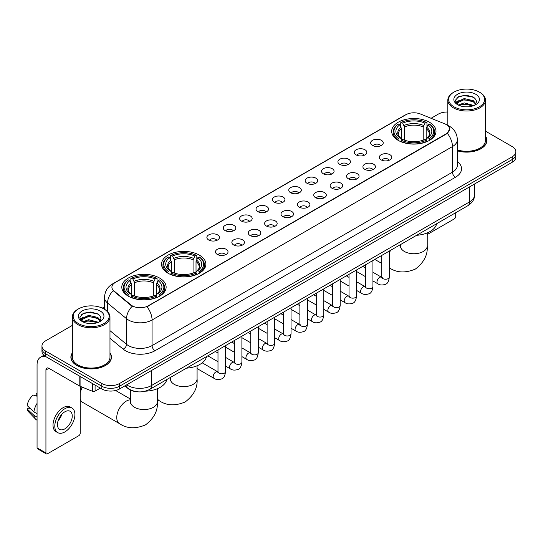 <?xml version="1.0" encoding="UTF-8"?>
<svg xmlns="http://www.w3.org/2000/svg" width="543" height="543" viewBox="0 0 543 543"><rect width="100%" height="100%" fill="white"/><g stroke="black" fill="none" stroke-linecap="round" stroke-linejoin="round"><path stroke-width="0.81" d="M199.376 255.129A22.161 12.794 0 0 0 175.226 252.359A22.161 12.794 0 0 0 161.542 264.176A22.161 12.794 0 0 0 168.031 273.224A22.161 12.794 0 0 0 192.181 276A22.161 12.794 0 0 0 205.865 264.176A22.161 12.794 0 0 0 199.376 255.129M159.635 278.07A22.161 12.794 0 0 0 135.485 275.301A22.161 12.794 0 0 0 121.808 287.118A22.161 12.794 0 0 0 128.297 296.166A22.161 12.794 0 0 0 152.447 298.935A22.161 12.794 0 0 0 166.131 287.118A22.161 12.794 0 0 0 159.635 278.07M429.513 122.263A22.161 12.794 0 0 0 405.363 119.487A22.161 12.794 0 0 0 391.679 131.311A22.161 12.794 0 0 0 398.168 140.352A22.161 12.794 0 0 0 422.325 143.128A22.161 12.794 0 0 0 436.002 131.311A22.161 12.794 0 0 0 429.513 122.263M372.512 145.443A6.272 3.618 180 0 1 371.263 144.418A6.272 3.618 180 0 1 373.34 139.918A6.272 3.618 180 0 1 381.376 140.318A6.272 3.618 180 0 1 382.625 144.418A6.272 3.618 180 0 1 372.512 145.443M380.616 145.816A3.76 2.172 0 0 0 379.605 144.757A3.76 2.172 0 0 0 375.899 144.207A3.76 2.172 0 0 0 373.272 145.816M356.127 154.898A6.272 3.618 180 0 1 354.884 153.873A6.272 3.618 180 0 1 356.961 149.373A6.272 3.618 180 0 1 364.998 149.78A6.272 3.618 180 0 1 366.247 153.873A6.272 3.618 180 0 1 356.127 154.898M364.238 155.271A3.76 2.172 0 0 0 363.226 154.212A3.76 2.172 0 0 0 359.52 153.662A3.76 2.172 0 0 0 356.894 155.271M339.748 164.353A6.272 3.618 180 0 1 338.506 163.328A6.272 3.618 180 0 1 340.583 158.827A6.272 3.618 180 0 1 348.62 159.235A6.272 3.618 180 0 1 349.862 163.328A6.272 3.618 180 0 1 339.748 164.353M347.853 164.733A3.76 2.172 0 0 0 346.848 163.674A3.76 2.172 0 0 0 343.135 163.124A3.76 2.172 0 0 0 340.515 164.733M323.37 173.808A6.272 3.618 180 0 1 322.128 172.789A6.272 3.618 180 0 1 324.205 168.289A6.272 3.618 180 0 1 332.241 168.69A6.272 3.618 180 0 1 333.483 172.789A6.272 3.618 180 0 1 323.37 173.808M331.474 174.188A3.76 2.172 0 0 0 330.47 173.129A3.76 2.172 0 0 0 326.757 172.579A3.76 2.172 0 0 0 324.137 174.188M306.992 183.269A6.272 3.618 180 0 1 305.75 182.244A6.272 3.618 180 0 1 307.827 177.744A6.272 3.618 180 0 1 315.863 178.145A6.272 3.618 180 0 1 317.105 182.244A6.272 3.618 180 0 1 306.992 183.269M315.096 183.643A3.76 2.172 0 0 0 314.085 182.584A3.76 2.172 0 0 0 310.379 182.034A3.76 2.172 0 0 0 307.759 183.643M290.614 192.724A6.272 3.618 180 0 1 289.365 191.699A6.272 3.618 180 0 1 291.448 187.199A6.272 3.618 180 0 1 299.485 187.6A6.272 3.618 180 0 1 300.727 191.699A6.272 3.618 180 0 1 290.614 192.724M298.718 193.098A3.76 2.172 0 0 0 297.707 192.039A3.76 2.172 0 0 0 294.001 191.489A3.76 2.172 0 0 0 291.374 193.098M274.235 202.179A6.272 3.618 180 0 1 272.986 201.154A6.272 3.618 180 0 1 275.063 196.654A6.272 3.618 180 0 1 283.1 197.061A6.272 3.618 180 0 1 284.349 201.154A6.272 3.618 180 0 1 274.235 202.179M282.34 202.553A3.76 2.172 0 0 0 281.328 201.501A3.76 2.172 0 0 0 277.622 200.944A3.76 2.172 0 0 0 274.996 202.553M257.857 211.634A6.272 3.618 180 0 1 256.608 210.609A6.272 3.618 180 0 1 258.685 206.109A6.272 3.618 180 0 1 266.722 206.516A6.272 3.618 180 0 1 267.971 210.609A6.272 3.618 180 0 1 257.857 211.634M265.961 212.014A3.76 2.172 0 0 0 264.95 210.956A3.76 2.172 0 0 0 261.244 210.406A3.76 2.172 0 0 0 258.617 212.014M241.472 221.096A6.272 3.618 180 0 1 240.23 220.071A6.272 3.618 180 0 1 242.307 215.571A6.272 3.618 180 0 1 250.343 215.971A6.272 3.618 180 0 1 251.585 220.071A6.272 3.618 180 0 1 241.472 221.096M249.583 221.469A3.76 2.172 0 0 0 248.572 220.41A3.76 2.172 0 0 0 244.866 219.861A3.76 2.172 0 0 0 242.239 221.469M225.094 230.551A6.272 3.618 180 0 1 223.852 229.526A6.272 3.618 180 0 1 225.929 225.026A6.272 3.618 180 0 1 233.965 225.426A6.272 3.618 180 0 1 235.207 229.526A6.272 3.618 180 0 1 225.094 230.551M233.198 230.924A3.76 2.172 0 0 0 232.194 229.865A3.76 2.172 0 0 0 228.481 229.316A3.76 2.172 0 0 0 225.861 230.924M208.716 240.006A6.272 3.618 180 0 1 207.474 238.981A6.272 3.618 180 0 1 209.55 234.481A6.272 3.618 180 0 1 217.587 234.888A6.272 3.618 180 0 1 218.829 238.981A6.272 3.618 180 0 1 208.716 240.006M216.82 240.379A3.76 2.172 0 0 0 215.809 239.32A3.76 2.172 0 0 0 212.103 238.771A3.76 2.172 0 0 0 209.483 240.379M381.111 159.866A6.272 3.618 180 0 1 379.869 158.841A6.272 3.618 180 0 1 381.946 154.341A6.272 3.618 180 0 1 389.983 154.741A6.272 3.618 180 0 1 391.225 158.841A6.272 3.618 180 0 1 381.111 159.866M389.216 160.239A3.76 2.172 0 0 0 388.211 159.18A3.76 2.172 0 0 0 384.498 158.631A3.76 2.172 0 0 0 381.878 160.239M364.733 169.321A6.272 3.618 180 0 1 363.491 168.296A6.272 3.618 180 0 1 365.568 163.796A6.272 3.618 180 0 1 373.604 164.203A6.272 3.618 180 0 1 374.846 168.296A6.272 3.618 180 0 1 364.733 169.321M372.837 169.694A3.76 2.172 0 0 0 371.826 168.635A3.76 2.172 0 0 0 368.12 168.086A3.76 2.172 0 0 0 365.5 169.694M348.355 178.776A6.272 3.618 180 0 1 347.106 177.751A6.272 3.618 180 0 1 349.19 173.251A6.272 3.618 180 0 1 357.226 173.658A6.272 3.618 180 0 1 358.468 177.751A6.272 3.618 180 0 1 348.355 178.776M356.459 179.156A3.76 2.172 0 0 0 355.448 178.097A3.76 2.172 0 0 0 351.742 177.547A3.76 2.172 0 0 0 349.115 179.156M331.977 188.238A6.272 3.618 180 0 1 330.728 187.213A6.272 3.618 180 0 1 332.805 182.713A6.272 3.618 180 0 1 340.841 183.113A6.272 3.618 180 0 1 342.09 187.213A6.272 3.618 180 0 1 331.977 188.238M340.081 188.611A3.76 2.172 0 0 0 339.07 187.552A3.76 2.172 0 0 0 335.364 187.002A3.76 2.172 0 0 0 332.737 188.611M315.598 197.693A6.272 3.618 180 0 1 314.349 196.668A6.272 3.618 180 0 1 316.426 192.168A6.272 3.618 180 0 1 324.463 192.568A6.272 3.618 180 0 1 325.712 196.668A6.272 3.618 180 0 1 315.598 197.693M323.703 198.066A3.76 2.172 0 0 0 322.691 197.007A3.76 2.172 0 0 0 318.985 196.457A3.76 2.172 0 0 0 316.359 198.066M299.213 207.148A6.272 3.618 180 0 1 297.971 206.123A6.272 3.618 180 0 1 300.048 201.623A6.272 3.618 180 0 1 308.085 202.03A6.272 3.618 180 0 1 309.327 206.123A6.272 3.618 180 0 1 299.213 207.148M307.324 207.521A3.76 2.172 0 0 0 306.313 206.462A3.76 2.172 0 0 0 302.607 205.912A3.76 2.172 0 0 0 299.98 207.521M282.835 216.603A6.272 3.618 180 0 1 281.593 215.578A6.272 3.618 180 0 1 283.67 211.078A6.272 3.618 180 0 1 291.706 211.485A6.272 3.618 180 0 1 292.949 215.578A6.272 3.618 180 0 1 282.835 216.603M290.939 216.983A3.76 2.172 0 0 0 289.935 215.924A3.76 2.172 0 0 0 286.222 215.367A3.76 2.172 0 0 0 283.602 216.983M266.457 226.058A6.272 3.618 180 0 1 265.215 225.04A6.272 3.618 180 0 1 267.292 220.533A6.272 3.618 180 0 1 275.328 220.94A6.272 3.618 180 0 1 276.57 225.04A6.272 3.618 180 0 1 266.457 226.058M274.561 226.438A3.76 2.172 0 0 0 273.55 225.379A3.76 2.172 0 0 0 269.844 224.829A3.76 2.172 0 0 0 267.224 226.438M250.079 235.519A6.272 3.618 180 0 1 248.837 234.495A6.272 3.618 180 0 1 250.914 229.994A6.272 3.618 180 0 1 258.95 230.395A6.272 3.618 180 0 1 260.192 234.495A6.272 3.618 180 0 1 250.079 235.519M258.183 235.893A3.76 2.172 0 0 0 257.172 234.834A3.76 2.172 0 0 0 253.466 234.284A3.76 2.172 0 0 0 250.839 235.893M233.7 244.974A6.272 3.618 180 0 1 232.452 243.95A6.272 3.618 180 0 1 234.528 239.449A6.272 3.618 180 0 1 242.572 239.85A6.272 3.618 180 0 1 243.814 243.95A6.272 3.618 180 0 1 233.7 244.974M241.805 245.348A3.76 2.172 0 0 0 240.793 244.289A3.76 2.172 0 0 0 237.087 243.739A3.76 2.172 0 0 0 234.461 245.348M217.322 254.429A6.272 3.618 180 0 1 216.073 253.405A6.272 3.618 180 0 1 218.15 248.904A6.272 3.618 180 0 1 226.187 249.312A6.272 3.618 180 0 1 227.436 253.405A6.272 3.618 180 0 1 217.322 254.429M225.426 254.803A3.76 2.172 0 0 0 224.415 253.744A3.76 2.172 0 0 0 220.709 253.194A3.76 2.172 0 0 0 218.082 254.803M444.737 123.818A11.288 6.516 180 0 1 446.244 124.551A11.288 6.516 180 0 1 449.55 129.159A11.288 6.516 180 0 1 446.244 133.768L148.225 305.824A11.288 6.516 180 0 1 130.992 304.956L113.949 290.899A11.288 6.516 180 0 1 111.906 287.159A11.288 6.516 180 0 1 115.211 282.55L405.933 114.709A11.288 6.516 180 0 1 420.391 113.976L444.737 123.818M136.13 391.632A12.543 7.242 180 0 1 128.196 388.666L124.842 385.897M72.348 352.841A20.281 11.708 0 0 0 70.882 357.206A20.281 11.708 0 0 0 76.828 365.487A20.281 11.708 0 0 0 98.921 368.025A20.281 11.708 0 0 0 111.444 357.206A20.281 11.708 0 0 0 109.978 352.841M449.55 129.159L447.337 133.306L446.244 134.101L146.956 306.734A14.634 8.45 60 0 1 152.067 319.997A16.724 9.659 180 0 1 128.419 319.997A16.724 9.659 180 0 1 126.539 318.707L107.548 303.042A16.724 9.659 180 0 1 104.521 297.503L104.521 309.272M72.348 325.393L45.632 340.821A12.543 7.242 0 0 0 41.96 345.939L41.96 351.402A12.543 7.242 0 0 0 45.632 356.52L101.806 388.958L101.806 386.222A12.543 7.242 0 0 0 119.548 386.222L512.178 159.54A12.543 7.242 0 0 0 515.85 154.422A12.543 7.242 0 0 1 512.178 159.54L119.548 386.222A12.543 7.242 0 0 1 101.806 386.222L45.632 353.792L101.806 386.222L101.806 383.494A12.543 7.242 0 0 0 119.548 383.494L512.178 156.812A12.543 7.242 0 0 0 515.85 151.687A12.543 7.242 0 0 0 512.178 146.569L485.462 131.141M41.96 348.674A12.543 7.242 0 0 0 45.632 353.792A12.543 7.242 0 0 1 41.96 348.674M133.53 306.734L130.992 305.451L113.188 290.627A14.634 9.788 129.5 0 0 107.548 303.042L107.548 311.58M457.355 150.832A20.281 11.708 0 0 0 486.922 140.427A20.281 11.708 0 0 0 485.462 136.055M447.832 112.028A12.543 7.242 0 0 0 438.262 114.139L431.067 118.293M104.521 306.822L102.315 308.098M41.96 345.939A12.543 7.242 0 0 0 45.632 351.063L101.806 383.494M101.806 388.958A12.543 7.242 0 0 0 119.548 388.958L512.178 162.276A12.543 7.242 0 0 0 515.85 157.151L515.85 151.687M427.219 234.535L454.226 218.944A2.091 1.208 120 0 0 455.706 216.386L455.706 212.727M453.934 106.795A17.98 10.378 0 0 0 479.36 106.795A17.98 10.378 0 0 0 479.36 92.113L479.951 92.459A18.815 10.86 0 0 1 485.462 100.136A18.815 10.86 0 0 1 473.849 110.175A18.815 10.86 0 0 1 453.344 107.819A18.815 10.86 0 0 1 447.832 100.136A18.815 10.86 0 0 1 453.344 92.459L453.934 92.113A17.98 10.378 0 0 0 453.934 106.795M457.355 149.868A18.815 10.86 0 0 0 485.462 140.427L485.462 100.136M457.355 150.696A20.071 11.586 0 0 0 486.718 140.427A20.071 11.586 0 0 0 485.462 136.388M458.278 105.043L464.197 102.892L473.978 105.512M459.174 105.451L464.197 103.978L472.96 105.878M458.116 104.962L457.192 102.932L457.518 101.697L464.197 98.561L473.326 100.693L475.831 103.659M457.22 104.365L457.192 102.932M457.26 103.475L457.518 102.776L464.197 99.641L473.326 101.779L475.546 104.107M474.372 105.342A9.448 5.457 0 0 0 474.779 104.982C477.188 102.356 476.869 99.858 473.822 97.489L466.43 95.161L458.808 96.491L455.265 100.414L457.559 104.616M475.695 94.231A12.794 7.385 0 0 0 457.627 94.217A12.794 7.385 0 0 0 457.545 104.65A12.794 7.385 0 0 0 457.6 104.677A12.794 7.385 0 0 0 475.749 104.65A12.794 7.385 0 0 0 475.695 94.231M475.58 104.745L476.503 104.113M479.951 92.459L479.36 92.113A17.98 10.378 0 0 0 453.934 92.113M457.05 97.57L463.457 95.602L472.763 96.844M455.821 102.844L457.566 101.609M460.45 100.482L463.457 99.939L470.985 100.584M460.45 104.819L463.457 104.27L470.985 104.921M455.625 102.498L458.292 100.706M397.775 140.121L398.365 138.533A19.901 11.491 0 0 1 398.365 124.082L399.736 124.87A17.98 10.378 0 0 0 399.736 137.746L401.087 138.513L401.521 140.128M401.521 139.47L401.521 128.657L399.736 124.87M400.727 126.587L400.727 122.711L401.325 122.372A19.901 11.491 0 0 1 426.357 122.372L424.993 123.166A17.98 10.378 0 0 0 402.696 123.166L404.481 126.953L404.481 140.169M423.201 140.169L423.201 126.953L424.993 123.166M416.603 235.302A22.996 13.276 0 0 0 436.674 223.716M400.727 141.268A20.736 11.973 0 0 0 426.954 141.268L426.357 140.243A19.901 11.491 0 0 1 401.325 140.243L400.727 141.621M426.954 141.621L426.954 141.268M398.365 124.082L397.775 124.422A20.736 11.973 0 0 0 393.105 131.99A20.736 11.973 0 0 0 397.775 139.558M426.357 122.372L426.954 122.711L426.954 126.587M401.325 140.243L402.696 139.449A17.98 10.378 0 0 0 424.993 139.449L426.357 140.243M399.736 137.746L398.365 138.533M402.696 123.166L401.325 122.372M401.087 127.198A16.08 9.285 0 0 0 401.087 138.513L401.162 138.56C398.881 136.354 397.944 134.854 398.372 134.06A15.469 8.932 0 0 1 401.521 128.657M429.907 139.558A20.736 11.973 0 0 0 434.583 131.99A20.736 11.973 0 0 0 429.907 124.422L429.316 124.082A19.901 11.491 0 0 1 429.316 138.533L429.907 140.121M429.316 138.533L427.945 137.746A17.98 10.378 0 0 0 427.945 124.87L429.316 124.082M427.945 124.87L426.16 128.657L426.16 139.47L426.594 138.513L427.945 137.746M426.16 128.657A15.469 8.932 0 0 1 429.309 134.06C429.73 134.861 428.8 136.361 426.52 138.56L426.594 138.513A16.08 9.285 0 0 0 426.594 127.198M426.16 140.128L426.16 139.47M167.638 272.986L168.228 271.405A19.901 11.491 0 0 1 168.228 256.948L169.599 257.742A17.98 10.378 0 0 0 169.599 270.611L170.95 271.385L171.384 272.993M171.384 272.335L171.384 261.529L169.599 257.742M170.59 259.452L170.59 255.583L171.188 255.244A19.901 11.491 0 0 1 196.22 255.244L194.856 256.031A17.98 10.378 0 0 0 172.552 256.031L174.344 259.819L174.344 273.041M193.064 273.041L193.064 259.819L194.856 256.031M186.466 368.168A22.996 13.276 0 0 0 206.53 356.581M170.59 274.134A20.736 11.973 0 0 0 196.817 274.134L196.22 273.109A19.901 11.491 0 0 1 171.188 273.109L170.59 274.493M196.817 274.493L196.817 274.134M168.228 256.948L167.638 257.287A20.736 11.973 0 0 0 162.968 264.862A20.736 11.973 0 0 0 167.638 272.43M196.22 255.244L196.817 255.583L196.817 259.452M171.188 273.109L172.552 272.321A17.98 10.378 0 0 0 194.856 272.321L196.22 273.109M169.599 270.611L168.228 271.405M172.552 256.031L171.188 255.244M170.95 260.07A16.08 9.285 0 0 0 170.95 271.385L171.025 271.432C168.737 269.219 167.807 267.719 168.235 266.932A15.469 8.932 0 0 1 171.384 261.529M199.77 272.43A20.736 11.973 0 0 0 204.439 264.862A20.736 11.973 0 0 0 199.77 257.287L199.179 256.948A19.901 11.491 0 0 1 199.179 271.405L199.77 272.986M199.179 271.405L197.808 270.611A17.98 10.378 0 0 0 197.808 257.742L199.179 256.948M197.808 257.742L196.023 261.529L196.023 272.335L196.457 271.385L197.808 270.611M196.023 261.529A15.469 8.932 0 0 1 199.172 266.932C199.593 267.726 198.663 269.226 196.383 271.432L196.457 271.385A16.08 9.285 0 0 0 196.457 260.07M196.023 272.993L196.023 272.335M80.221 389.901A9.197 5.308 -60 0 1 81.457 386.84M82.387 387.22A13.378 7.724 120 0 0 80.221 392.759M80.221 399.153A13.378 7.724 120 0 0 82.584 402.322L119.541 423.655A13.378 7.724 -60 0 1 117.485 412.931A13.378 7.724 -60 0 1 126.227 401.141A13.378 7.724 -60 0 1 130.585 399.858M127.897 295.928L128.494 294.347A19.901 11.491 0 0 1 128.494 279.889L129.865 280.683A17.98 10.378 0 0 0 129.865 293.553L131.216 294.32L131.65 295.935M131.65 295.277L131.65 284.471L129.865 280.683M130.856 282.394L130.856 278.525L131.454 278.186A19.901 11.491 0 0 1 156.486 278.186L155.115 278.973A17.98 10.378 0 0 0 132.818 278.973L134.61 282.76L134.61 295.983M153.33 295.983L153.33 282.76L155.115 278.973M145.286 391.184A22.996 13.276 0 0 0 166.796 379.523M130.856 297.075A20.736 11.973 0 0 0 157.076 297.075L156.486 296.05A19.901 11.491 0 0 1 131.454 296.05L130.856 297.435M157.076 297.435L157.076 297.075M128.494 279.889L127.897 280.229A20.736 11.973 0 0 0 123.227 287.804A20.736 11.973 0 0 0 127.897 295.372M156.486 278.186L157.076 278.525L157.076 282.394M131.454 296.05L132.818 295.263A17.98 10.378 0 0 0 155.115 295.263L156.486 296.05M129.865 293.553L128.494 294.347M132.818 278.973L131.454 278.186M131.216 283.012A16.08 9.285 0 0 0 131.216 294.32L131.291 294.374C129.003 292.161 128.073 290.661 128.494 289.874A15.469 8.932 0 0 1 131.65 284.471M160.036 295.372A20.736 11.973 0 0 0 164.705 287.804A20.736 11.973 0 0 0 160.036 280.229L159.438 279.889A19.901 11.491 0 0 1 159.438 294.347L160.036 295.928M159.438 294.347L158.074 293.553A17.98 10.378 0 0 0 158.074 280.683L159.438 279.889M158.074 280.683L156.282 284.471L156.282 295.277L156.723 294.32L158.074 293.553M156.282 284.471A15.469 8.932 0 0 1 159.438 289.874C159.859 290.668 158.929 292.168 156.649 294.374L156.723 294.32A16.08 9.285 0 0 0 156.723 283.012M156.282 295.935L156.282 295.277M95.079 385.068L95.079 391.13L100.326 388.102M46.257 356.887A16.724 9.659 -120 0 0 40.521 357.233A16.724 9.659 -120 0 0 37.06 364.889L37.06 447.846L45.931 452.964L45.931 370.007A4.181 2.416 60 0 1 46.793 368.093A4.181 2.416 60 0 1 48.884 368.303L79.801 386.148L79.801 376.251M45.931 452.964A2.091 1.208 120 0 0 46.359 453.921L37.494 448.803A2.091 1.208 -60 0 1 37.06 447.846M46.359 453.921A2.091 1.208 120 0 0 47.404 453.819L78.749 435.724A2.091 1.208 120 0 0 80.221 433.165L80.221 386.344M95.079 391.13A2.091 1.208 180 0 1 92.405 391.265L80.079 386.283A2.091 1.208 180 0 1 79.801 386.148M64.848 428.861A10.453 6.034 120 0 0 71.676 419.651A10.453 6.034 120 0 0 70.074 411.275A10.453 6.034 120 0 0 64.848 411.798A10.453 6.034 120 0 0 58.02 421.008A10.453 6.034 120 0 0 59.621 429.384A10.453 6.034 120 0 0 64.848 428.861M58.094 420.764A10.453 6.034 120 0 0 61.848 414.261M37.06 393.621L36.171 393.356L36.171 395.453L37.06 395.969M71.961 408.017L70.183 406.992A14.213 8.206 120 0 0 63.076 407.698A14.213 8.206 120 0 0 53.791 420.228A14.213 8.206 120 0 0 55.97 431.617L57.741 432.642A14.213 8.206 120 0 0 64.848 431.936A14.213 8.206 120 0 0 74.14 419.413A14.213 8.206 120 0 0 71.961 408.017A14.213 8.206 120 0 0 64.848 408.723A14.213 8.206 120 0 0 55.562 421.253A14.213 8.206 120 0 0 57.741 432.642M37.06 403.395A13.799 7.969 120 0 0 33.917 411.899L27.15 405.567A10.874 6.278 120 0 1 33.218 395.06L37.06 396.227M37.06 413.712L33.917 411.899M30.808 408.994L28.969 407.929L27.15 408.981L33.917 415.314L37.06 417.126M33.917 415.314A13.799 7.969 120 0 0 35.621 419.169A13.799 7.969 120 0 0 36.666 419.99L37.06 420.214M37.06 393.105A10.874 6.278 120 0 0 36.171 393.356M27.15 408.981A10.874 6.278 120 0 0 28.433 411.689L35.621 419.169M78.45 323.58A17.98 10.378 0 0 0 103.876 323.58A17.98 10.378 0 0 0 103.876 308.899L104.466 309.238A18.815 10.86 0 0 1 109.978 316.922A18.815 10.86 0 0 1 98.364 326.961A18.815 10.86 0 0 1 77.859 324.605A18.815 10.86 0 0 1 72.348 316.922A18.815 10.86 0 0 1 77.859 309.238L78.45 308.899A17.98 10.378 0 0 0 78.45 323.58M72.348 316.922L72.348 357.206A18.815 10.86 0 0 0 77.859 364.889A18.815 10.86 0 0 0 98.364 367.244A18.815 10.86 0 0 0 109.978 357.206L109.978 316.922M72.348 353.174A20.071 11.586 0 0 0 71.092 357.206A20.071 11.586 0 0 0 76.97 365.398A20.071 11.586 0 0 0 98.846 367.91A20.071 11.586 0 0 0 111.234 357.206A20.071 11.586 0 0 0 109.978 353.174M82.801 321.829L88.719 319.678L98.493 322.291M83.697 322.237L88.719 320.764L97.482 322.664M82.638 321.748L81.715 319.712L82.034 318.476L88.719 315.34L97.849 317.479L100.353 320.438M81.742 321.151L81.715 319.712M81.776 320.255L82.034 319.562L88.719 316.426L97.849 318.558L100.068 320.893M98.894 322.128A9.448 5.457 0 0 0 99.294 321.768C101.704 319.141 101.385 316.637 98.337 314.268L90.946 311.947L83.323 313.27L79.78 317.2L82.081 321.402M100.211 311.017A12.794 7.385 0 0 0 82.142 310.996A12.794 7.385 0 0 0 82.061 321.429A12.794 7.385 0 0 0 82.115 321.463A12.794 7.385 0 0 0 100.265 321.429A12.794 7.385 0 0 0 100.211 311.017M100.095 321.524L101.018 320.899M104.466 309.238L103.876 308.899A17.98 10.378 0 0 0 78.45 308.899M81.572 314.349L87.973 312.381L97.285 313.623M80.337 319.63L82.081 318.388M84.973 317.261L87.973 316.718L95.507 317.363M84.973 321.599L87.973 321.056L95.507 321.7M80.14 319.277L82.807 317.485M113.949 290.899L113.949 291.394M130.992 304.956L130.992 305.451M148.225 305.824L148.225 306.164M457.355 161.515A20.905 12.068 180 0 1 455.407 177.296L155.026 350.717A4.181 2.416 60 0 1 152.067 345.599L452.455 172.172A16.724 9.659 0 0 0 457.355 165.343L457.355 139.741A16.724 9.659 180 0 1 452.455 146.569A14.634 8.45 -120 0 0 447.337 133.306M155.026 350.717A20.905 12.068 180 0 1 125.46 350.717A20.905 12.068 180 0 1 123.118 349.108L109.978 338.275M132.241 306.225A14.634 9.788 129.5 0 0 126.539 318.707L126.539 344.31A16.724 9.659 0 0 0 128.419 345.599A16.724 9.659 0 0 0 152.067 345.599L152.067 319.997L452.455 146.569L452.455 172.172A4.181 2.416 60 0 0 455.407 177.296M457.355 139.741C457.07 133.727 454.423 129.22 449.421 126.214L447.31 125.182A14.634 6.855 112 0 0 447.113 125.114M113.969 283.405A14.634 8.45 -120 0 0 112.455 283.975C107.446 286.982 104.806 291.489 104.521 297.503M112.455 283.975L404.705 115.245A14.634 8.45 60 0 1 405.811 114.777M119.548 383.494L119.548 388.958M512.178 156.812L512.178 162.276M45.632 351.063L45.632 356.52M109.978 330.653L126.539 344.31A4.181 2.796 -50.5 0 1 123.118 349.108M126.702 384.824A16.724 9.659 0 0 0 127.822 385.544A16.724 9.659 0 0 0 151.477 385.544L469.6 201.874A16.724 9.659 0 0 0 474.501 195.046C474.623 199.2 472.41 202.749 467.869 205.702L149.746 389.372A8.362 4.826 60 0 0 151.477 385.544L151.477 370.523M469.6 186.853L469.6 201.874A8.362 4.826 60 0 1 467.869 205.702M126.024 385.218A8.362 5.593 129.5 0 0 127.483 387.933L124.944 385.842M427.219 232.92L427.219 246.013A13.378 7.724 180 0 1 423.302 251.477A13.378 7.724 180 0 1 404.379 251.477A13.378 7.724 180 0 1 400.462 246.013L400.286 247.594M389.412 267.848A13.378 7.724 -60 0 1 389.311 267.787L389.412 267.848C396.689 272.844 405.329 273.258 415.334 269.09C423.947 262.507 427.911 254.816 427.219 246.013M389.311 252.576A13.378 7.724 -60 0 1 390.892 250.14M423.201 126.953A15.469 8.932 0 0 0 404.481 126.953M423.642 125.494A16.08 9.285 0 0 0 404.046 125.494M197.082 365.785L197.082 378.885A13.378 7.724 180 0 1 193.165 384.349A13.378 7.724 180 0 1 174.242 384.349A13.378 7.724 180 0 1 170.326 378.885L170.149 380.46M197.082 378.885C197.774 387.688 193.81 395.379 185.197 401.956C175.192 406.13 166.552 405.716 159.275 400.714A13.378 7.724 -60 0 1 157.348 398.61M157.348 389.589A13.378 7.724 -60 0 1 157.701 388.578M193.064 259.819A15.469 8.932 0 0 0 174.344 259.819M193.498 258.359A16.08 9.285 0 0 0 173.909 258.359M157.348 388.727L157.348 401.827A13.378 7.724 180 0 1 153.431 407.291A13.378 7.724 180 0 1 134.508 407.291A13.378 7.724 180 0 1 130.585 401.827L130.415 403.401M153.33 282.76A15.469 8.932 0 0 0 134.61 282.76M153.764 281.301A16.08 9.285 0 0 0 134.169 281.301M389.311 251.056L389.311 277.066A3.76 2.172 180 0 1 388.035 278.695A3.76 2.172 180 0 1 382.883 278.6A3.76 2.172 180 0 1 381.783 277.066L381.661 277.88L382 277.602M389.311 277.066C388.795 281.437 387.444 283.874 385.252 284.389C382.143 285.353 379.645 285.136 377.752 283.738A3.76 2.172 -60 0 1 377.175 280.724A3.76 2.172 -60 0 1 379.632 277.405A3.76 2.172 -60 0 1 379.801 277.317A3.76 2.172 -60 0 1 381.519 277.222L382.279 277.521M372.932 260.518L372.932 286.521A3.76 2.172 180 0 1 371.656 288.15A3.76 2.172 180 0 1 366.505 288.061A3.76 2.172 180 0 1 365.405 286.521L365.283 287.335L365.622 287.057M372.932 286.521C372.417 290.892 371.059 293.335 368.873 293.844C365.765 294.808 363.267 294.591 361.373 293.193A3.76 2.172 -60 0 1 360.796 290.179A3.76 2.172 -60 0 1 363.253 286.867A3.76 2.172 -60 0 1 363.423 286.772A3.76 2.172 -60 0 1 365.134 286.677L365.901 286.982M356.554 269.973L356.554 295.976A3.76 2.172 180 0 1 355.278 297.612A3.76 2.172 180 0 1 350.126 297.516A3.76 2.172 180 0 1 349.027 295.976L348.905 296.79L349.244 296.512M356.554 295.976C356.038 300.347 354.681 302.79 352.488 303.299C349.387 304.263 346.882 304.046 344.995 302.655A3.76 2.172 -60 0 1 344.418 299.634A3.76 2.172 -60 0 1 346.875 296.322A3.76 2.172 -60 0 1 347.045 296.227A3.76 2.172 -60 0 1 348.755 296.132L349.522 296.437M340.169 279.428L340.169 305.438A3.76 2.172 180 0 1 338.9 307.066A3.76 2.172 180 0 1 333.748 306.971A3.76 2.172 180 0 1 332.649 305.438L332.526 306.245L332.859 305.967M340.169 305.438C339.653 309.802 338.303 312.245 336.11 312.754C333.002 313.718 330.504 313.501 328.617 312.11A3.76 2.172 -60 0 1 328.04 309.096A3.76 2.172 -60 0 1 330.497 305.777A3.76 2.172 -60 0 1 330.667 305.689A3.76 2.172 -60 0 1 332.377 305.594L333.144 305.892M323.791 288.883L323.791 314.892A3.76 2.172 180 0 1 322.522 316.521A3.76 2.172 180 0 1 317.37 316.426A3.76 2.172 180 0 1 316.264 314.892L316.148 315.707L316.481 315.429M323.791 314.892C323.275 319.264 321.924 321.7 319.732 322.216C316.623 323.173 314.125 322.963 312.239 321.565A3.76 2.172 -60 0 1 311.662 318.551A3.76 2.172 -60 0 1 314.119 315.232A3.76 2.172 -60 0 1 314.282 315.144A3.76 2.172 -60 0 1 315.999 315.049L316.766 315.347M307.413 298.338L307.413 324.347A3.76 2.172 180 0 1 306.137 325.976A3.76 2.172 180 0 1 300.992 325.881A3.76 2.172 180 0 1 299.885 324.347L299.77 325.162L300.103 324.884M307.413 324.347C306.897 328.719 305.546 331.162 303.354 331.671C300.245 332.635 297.747 332.418 295.854 331.02A3.76 2.172 -60 0 1 295.277 328.006A3.76 2.172 -60 0 1 297.74 324.687A3.76 2.172 -60 0 1 297.903 324.599A3.76 2.172 -60 0 1 299.621 324.504L300.381 324.802M291.034 307.8L291.034 333.802A3.76 2.172 180 0 1 289.758 335.431A3.76 2.172 180 0 1 284.613 335.343A3.76 2.172 180 0 1 283.507 333.802L283.385 334.617L283.724 334.339M291.034 333.802C290.519 338.174 289.168 340.617 286.976 341.126C283.867 342.09 281.369 341.873 279.475 340.475A3.76 2.172 -60 0 1 278.898 337.461A3.76 2.172 -60 0 1 281.355 334.149A3.76 2.172 -60 0 1 281.525 334.054A3.76 2.172 -60 0 1 283.242 333.959L284.003 334.264M274.656 317.255L274.656 343.264A3.76 2.172 180 0 1 273.38 344.893A3.76 2.172 180 0 1 268.228 344.798A3.76 2.172 180 0 1 267.129 343.264L267.007 344.072L267.346 343.794M274.656 343.264C274.14 347.629 272.783 350.072 270.597 350.581C267.489 351.545 264.991 351.328 263.097 349.936A3.76 2.172 -60 0 1 262.52 346.916A3.76 2.172 -60 0 1 264.977 343.604A3.76 2.172 -60 0 1 265.147 343.515A3.76 2.172 -60 0 1 266.857 343.414L267.624 343.719M258.278 326.71L258.278 352.719A3.76 2.172 180 0 1 257.002 354.348A3.76 2.172 180 0 1 251.85 354.253A3.76 2.172 180 0 1 250.751 352.719L250.628 353.534L250.968 353.255M258.278 352.719C257.762 357.09 256.405 359.527 254.219 360.043C251.11 361 248.606 360.783 246.719 359.391A3.76 2.172 -60 0 1 246.142 356.378A3.76 2.172 -60 0 1 248.599 353.059A3.76 2.172 -60 0 1 248.769 352.97A3.76 2.172 -60 0 1 250.479 352.875L251.246 353.174M241.9 336.165L241.9 362.174A3.76 2.172 180 0 1 240.624 363.803A3.76 2.172 180 0 1 235.472 363.708A3.76 2.172 180 0 1 234.372 362.174L234.25 362.989L234.59 362.71M241.9 362.174C241.384 366.545 240.026 368.982 237.834 369.498C234.732 370.462 232.228 370.245 230.341 368.846A3.76 2.172 -60 0 1 229.764 365.833A3.76 2.172 -60 0 1 232.221 362.514A3.76 2.172 -60 0 1 232.39 362.425A3.76 2.172 -60 0 1 234.101 362.33L234.868 362.629M225.515 345.626L225.515 371.629A3.76 2.172 180 0 1 224.245 373.258A3.76 2.172 180 0 1 219.094 373.17A3.76 2.172 180 0 1 217.994 371.629L217.872 372.444L218.205 372.165M225.515 371.629C224.999 376 223.648 378.444 221.456 378.953C218.347 379.917 215.849 379.7 213.962 378.301A3.76 2.172 -60 0 1 213.385 375.288A3.76 2.172 -60 0 1 215.843 371.975A3.76 2.172 -60 0 1 216.005 371.88A3.76 2.172 -60 0 1 217.723 371.785L218.49 372.091M45.931 370.007L48.884 368.303M80.079 376.408L80.079 386.283M92.405 391.265L92.405 383.528M404.705 115.245L407.386 113.996M149.746 389.372C143.013 392.752 136.286 392.752 129.56 389.372L127.483 387.933M474.501 195.046L474.501 184.023M486.718 142.103L486.718 140.427M447.832 125.406L447.832 100.136M381.783 263.443L374.819 259.425M393.105 135.818L393.105 131.99M434.583 135.818L434.583 131.99M400.462 244.621L400.462 246.013M159.275 400.714L157.348 399.6M162.968 268.683L162.968 264.862M204.439 268.683L204.439 264.862M170.326 377.487L170.326 378.885M157.348 401.827C158.04 410.623 154.076 418.32 145.463 424.897C135.458 429.072 126.818 428.658 119.541 423.655M123.227 291.625L123.227 287.804M164.705 291.625L164.705 287.804M130.585 399.139L115.618 390.492M130.585 390.145L130.585 401.827M377.752 283.738L372.932 280.955M365.405 276.611L356.554 271.5M381.783 255.4L381.783 277.066M381.519 277.222L372.932 272.267M365.405 267.916L362.758 266.389M361.373 293.193L356.554 290.41M349.027 286.066L340.169 280.955M365.405 264.862L365.405 286.521M365.134 286.677L356.554 281.722M349.027 277.378L346.373 275.844M344.995 302.655L340.169 299.865M332.649 295.521L323.791 290.41M349.027 274.317L349.027 295.976M348.755 296.132L340.169 291.177M332.649 286.833L329.995 285.306M328.617 312.11L323.791 309.327M316.264 304.976L307.413 299.865M332.649 283.772L332.649 305.438M332.377 305.594L323.791 300.632M316.264 296.288L313.616 294.761M312.239 321.565L307.413 318.782M299.885 314.438L291.034 309.327M316.264 293.227L316.264 314.892M315.999 315.049L307.413 310.094M299.885 305.743L297.238 304.216M295.854 331.02L291.034 328.237M283.507 323.893L274.656 318.782M299.885 302.689L299.885 324.347M299.621 324.504L291.034 319.549M283.507 315.205L280.86 313.671M279.475 340.475L274.656 337.692M267.129 333.348L258.278 328.237M283.507 312.144L283.507 333.802M283.242 333.959L274.656 329.004M267.129 324.66L264.482 323.126M263.097 349.936L258.278 347.153M250.751 342.803L241.9 337.692M267.129 321.599L267.129 343.264M266.857 343.414L258.278 338.459M250.751 334.115L248.103 332.587M246.719 359.391L241.9 356.608M234.372 352.264L225.515 347.153M250.751 331.054L250.751 352.719M250.479 352.875L241.9 347.914M234.372 343.57L231.718 342.042M230.341 368.846L225.515 366.063M217.994 361.719L207.813 355.841M234.372 340.509L234.372 362.174M234.101 362.33L225.515 357.375M217.994 353.025L215.34 351.497M213.962 378.301L197.082 368.561M217.994 349.97L217.994 371.629M217.723 371.785L202.24 362.846M40.521 357.233L43.908 355.278M111.234 358.882L111.234 357.206M71.092 358.882L71.092 357.206"/></g></svg>

